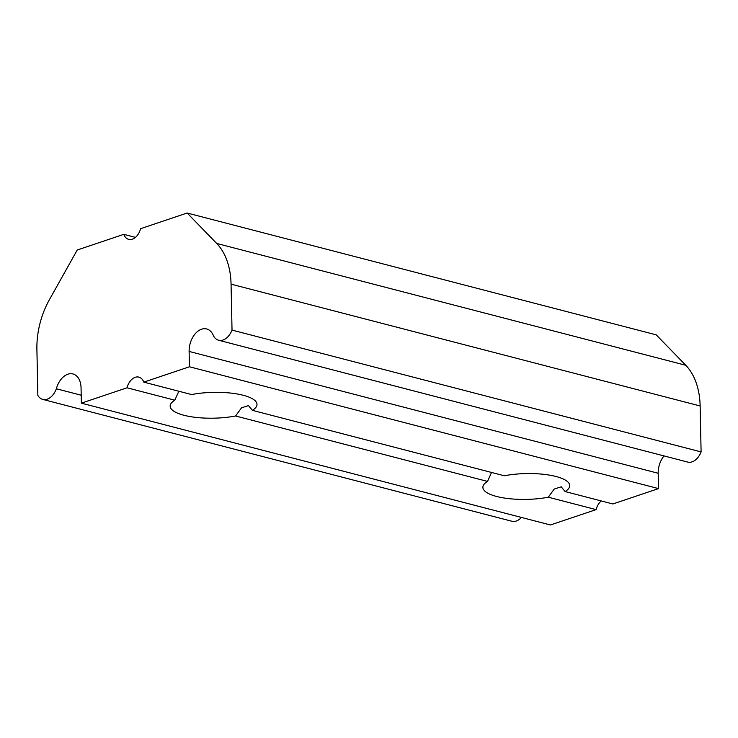<?xml version="1.0" encoding="UTF-8"?>
<svg xmlns="http://www.w3.org/2000/svg" width="738" height="738" viewBox="0 0 738 738"><rect width="100%" height="100%" fill="white"/><g stroke="black" fill="none" stroke-linecap="round" stroke-linejoin="round"><path stroke-width="1.11" d="M187.148 213.024L656.22 334.849L685.777 365.282L216.704 243.457L187.148 213.024L140.589 228.697A13.395 8.801 104.6 0 1 128.716 239.37A13.395 8.801 104.6 0 1 123.799 234.343L135.46 237.368M235.588 415.983L241.529 407.828L248.503 405.586L252.368 410.337L504.312 475.77A43.431 12.915 178.8 0 1 547.753 474.848A43.431 12.915 178.8 0 1 569.727 485.576A43.431 12.915 178.8 0 1 565.087 491.554L561.221 486.803L554.238 489.045L548.297 497.2L596.092 509.617L550.447 524.976L81.374 403.151L127.019 387.791L174.805 400.199A43.431 12.915 178.8 0 0 170.164 406.177A43.431 12.915 178.8 0 0 192.138 416.905A43.431 12.915 178.8 0 0 235.588 415.983L487.523 481.416A43.431 12.915 178.8 0 0 482.883 487.394A43.431 12.915 178.8 0 0 504.857 498.122A43.431 12.915 178.8 0 0 548.297 497.2M487.523 481.416L491.536 472.449M127.019 387.791A13.395 8.801 104.6 0 1 138.882 377.109A13.395 8.801 104.6 0 1 143.799 382.136L191.594 394.553A43.431 12.915 178.8 0 1 235.035 393.631A43.431 12.915 178.8 0 1 257.009 404.359A43.431 12.915 178.8 0 1 252.368 410.337M174.805 400.199L178.817 391.232M81.374 403.151L81.051 387.801A18.754 12.325 104.6 0 0 72.942 373.963A18.754 12.325 104.6 0 0 56.365 388.769A16.079 10.563 104.6 0 1 42.804 399.424A16.079 10.563 104.6 0 1 37.859 395.43L36.9 349.489A66.983 44.022 104.6 0 1 49.363 299.766L77.241 250.007L123.799 234.343M143.799 382.136L189.445 366.777L189.122 351.436A18.754 12.325 104.6 0 1 206.658 328.964A18.754 12.325 104.6 0 1 213.503 335.891A16.079 10.563 104.6 0 0 218.651 340.246A16.079 10.563 104.6 0 0 232.027 330.089L231.059 284.148A66.983 44.022 104.6 0 0 216.704 243.457M685.777 365.282A66.983 44.022 104.6 0 1 700.141 405.974L701.1 451.914A16.079 10.563 104.6 0 1 687.724 462.071L218.651 340.246M232.027 330.089L701.1 451.914L232.027 330.089M189.122 351.436L658.195 473.261A18.754 12.325 104.6 0 1 664.015 455.918M565.087 491.554L612.881 503.962L658.517 488.602L189.445 366.777M658.195 473.261L658.517 488.602M596.092 509.617A13.395 8.801 104.6 0 1 601.212 500.936M42.804 399.424L511.877 521.249A16.079 10.563 -75.4 0 0 521.425 517.439M56.365 388.769L81.208 395.227M700.141 405.974L231.059 284.148"/></g></svg>
